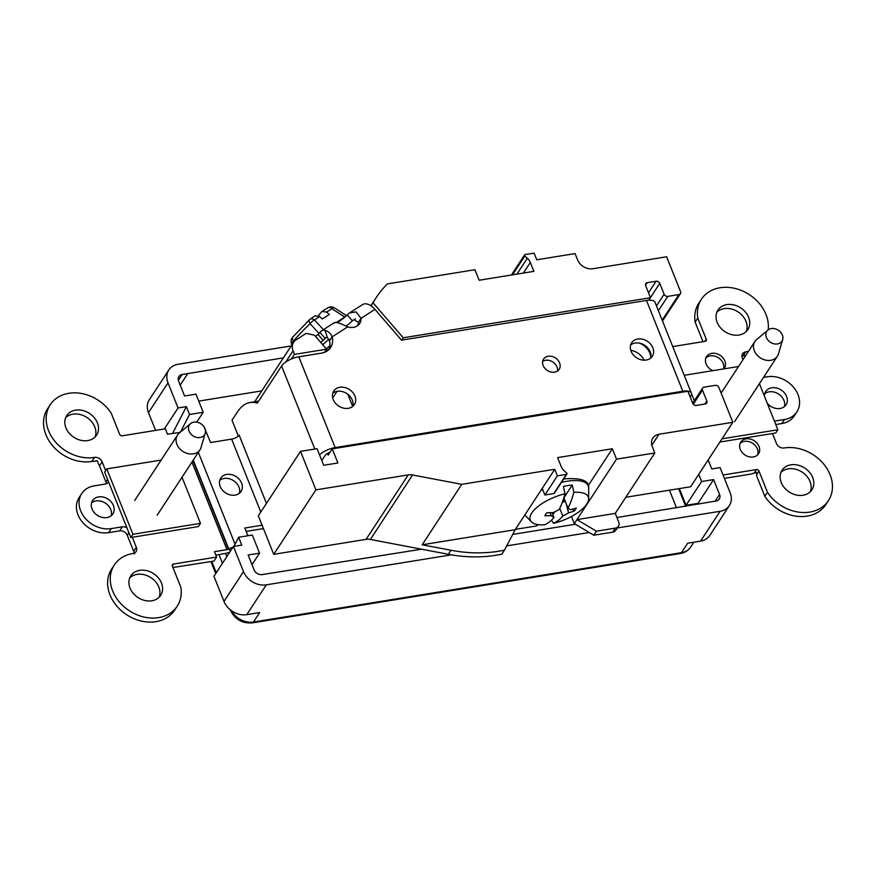 <?xml version="1.0" encoding="UTF-8"?>
<svg xmlns="http://www.w3.org/2000/svg" width="876" height="876" viewBox="0 0 876 876"><rect width="100%" height="100%" fill="white"/><g stroke="black" fill="none" stroke-linecap="round" stroke-linejoin="round"><path stroke-width="1.31" d="M698.741 474.365L701.599 481.526L713.601 479.577L719.557 494.458A6.614 5.289 -146.8 0 1 719.262 499.024A6.614 5.289 -146.8 0 1 715.988 501.039L616.923 517.519M575.368 524.253L512.734 534.404M421.531 549.186L262.187 574.59A6.614 5.289 -146.8 0 1 254.106 569.882L248.149 555.012L259.559 553.161L252.31 535.039L238.622 537.251L241.765 545.124L233.454 546.471L243.506 571.601L223.993 601.418L213.941 576.288L233.454 546.471M451.425 554.837L266.293 584.84A18.648 14.914 -146.8 0 1 243.506 571.601M707.282 461.302L708.629 461.083L711.783 468.945L720.094 467.598L730.146 492.739A18.648 14.914 -146.8 0 1 729.336 505.605A18.648 14.914 -146.8 0 1 720.083 511.299L617.295 527.954M589.241 532.509L506.733 545.879M283.419 357.846L182.164 374.523A6.614 5.289 -146.8 0 0 178.89 376.549A6.614 5.289 -146.8 0 0 178.594 381.115L184.551 395.985L195.95 394.145L203.199 412.267L189.523 414.479L186.369 406.617L178.058 407.964L168.006 382.834A18.648 14.914 -146.8 0 1 168.827 369.957A18.648 14.914 -146.8 0 1 178.069 364.263L291.215 345.932M187.749 373.625L180.204 385.133M252.014 564.681L259.559 553.161M678.637 488.699L685.7 506.372M679.36 488.589L686.039 505.299L698.041 503.35L698.435 504.313M238.622 537.251L233.925 546.394M226.807 556.632L225.526 553.446M203.199 412.267L196.728 422.144M180.489 432.065L189.523 414.479M676.524 507.861L669.461 490.188M261.793 390.882L198.732 401.109M686.039 505.299L701.599 481.526M218.967 554.552L222.46 563.268M172.627 433.368L186.369 406.617M178.058 407.964L164.305 428.988M729.336 505.605L709.812 535.422A18.648 14.914 -146.8 0 1 700.57 541.116L687.682 543.208L681.484 552.668A18.648 14.914 33.2 0 0 690.726 546.985L693.858 542.2M231.636 610.824A18.648 14.914 33.2 0 0 253.471 622.037L259.668 612.576L246.769 614.656A18.648 14.914 -146.8 0 1 223.993 601.418M155.589 430.401L148.493 412.651A18.648 14.914 -146.8 0 1 149.303 399.774L168.827 369.957M713.601 479.577L698.041 503.35M200.067 437.529A9.023 7.216 33.2 0 0 205.258 433.226A9.023 7.216 33.2 0 0 202.63 425.156A9.023 7.216 33.2 0 0 193.914 422.133A9.023 7.216 33.2 0 0 190.574 423.612A9.023 7.216 33.2 0 0 190.015 432.919A9.023 7.216 33.2 0 0 200.067 437.529M205.258 433.226L201.053 447.472A13.436 10.742 -146.8 0 1 199.991 449.782A13.436 10.742 -146.8 0 1 193.333 453.877A13.436 10.742 -146.8 0 1 179.284 448.249A13.436 10.742 -146.8 0 1 177.51 435.065A13.436 10.742 -146.8 0 1 179.197 433.16L190.574 423.612M771.318 328.566A9.023 7.216 33.2 0 0 767.978 330.033A9.023 7.216 33.2 0 0 767.409 339.34A9.023 7.216 33.2 0 0 777.472 343.95A9.023 7.216 33.2 0 0 782.662 339.647A9.023 7.216 33.2 0 0 780.034 331.577A9.023 7.216 33.2 0 0 771.318 328.566M782.662 339.647L778.457 353.893A13.436 10.742 -146.8 0 1 777.395 356.204A13.436 10.742 -146.8 0 1 770.738 360.299A13.436 10.742 -146.8 0 1 756.689 354.67A13.436 10.742 -146.8 0 1 754.915 341.487A13.436 10.742 -146.8 0 1 756.601 339.592L767.978 330.033M759.426 383.666L777.866 429.766L775.753 432.985L719.897 442.041M684.222 375.3L738.545 366.496M694.329 400.726L691.482 393.598M777.866 429.766L721.999 438.821M182.022 477.234L200.462 523.344L198.348 526.564L130.809 537.514L104.649 472.109L106.763 468.89L161.14 460.075M130.809 537.514L132.922 534.283L106.763 468.89M200.462 523.344L132.922 534.283M650.846 357.156A15.637 12.505 33.2 0 0 639.447 343.14M644.145 360.189A15.637 12.505 33.2 0 0 630.731 350.214M552.033 512.613L553.971 517.464A92.1 41.61 -99.2 0 1 544.73 524.746A31.229 12.352 -21.8 0 1 531.36 521.8A31.229 12.352 -21.8 0 1 531.776 512.997A31.229 12.352 -21.8 0 1 564.998 493.768L563.443 486.443A33.803 13.37 -21.8 0 1 567.987 485.545A33.803 13.37 -21.8 0 1 572.28 485.019L573.835 492.345A92.1 41.61 80.8 0 1 567.987 508.102A91.783 22.579 61.9 0 0 570.594 509.744A92.1 70.2 27.4 0 0 576.277 507.96A16.94 6.701 -21.8 0 1 575.521 509.438A16.94 6.701 -21.8 0 1 574.295 510.982A92.1 76.551 -140 0 1 568.557 512.854A91.783 81.216 123.1 0 1 562.797 516.03A92.1 41.61 80.8 0 1 553.555 523.311L551.398 520.202M573.835 492.345A31.229 12.352 -21.8 0 1 588.639 498.882A31.229 12.352 -21.8 0 1 586.778 504.083A31.229 12.352 -21.8 0 1 553.555 523.311M553.971 517.464A91.783 22.579 -118.1 0 1 551.289 515.657A92.1 76.551 -140 0 1 544.927 515.745A16.94 6.701 -21.8 0 1 545.682 514.267A16.94 6.701 -21.8 0 1 546.909 512.723A92.1 70.2 27.4 0 0 553.325 512.548A91.783 81.216 -56.9 0 0 559.151 509.536A92.1 41.61 -99.2 0 0 564.998 493.768M336.997 322.686A12.527 2.54 139.2 0 0 345.188 316.794A12.527 2.54 139.2 0 0 347.235 314.922L352.36 320.868L353.948 319.63L358.383 322.346L361.022 318.327A12.527 10.019 -146.8 0 1 359.686 323.518A12.527 10.019 -146.8 0 1 353.477 327.339A12.527 10.019 -146.8 0 1 347.662 326.89C338.957 322.478 334.358 321.339 333.876 323.496M753.294 456.976A10.621 8.497 33.2 0 0 758.561 453.735A10.621 8.497 33.2 0 0 757.149 443.311A10.621 8.497 33.2 0 0 746.034 438.854A10.621 8.497 33.2 0 0 740.767 442.095A10.621 8.497 33.2 0 0 742.18 452.52A10.621 8.497 33.2 0 0 753.294 456.976M757.587 454.896A10.621 8.497 33.2 0 0 754.882 445.139A10.621 8.497 33.2 0 0 744.392 441.373A10.621 8.497 33.2 0 0 740.089 443.442M723.894 368.873A10.621 8.497 33.2 0 0 724.364 368.238A10.621 8.497 33.2 0 0 722.952 357.813A10.621 8.497 33.2 0 0 711.849 353.356A10.621 8.497 33.2 0 0 706.582 356.598A10.621 8.497 33.2 0 0 712.911 370.647M723.554 368.927A10.621 8.497 33.2 0 0 720.466 359.423A10.621 8.497 33.2 0 0 710.195 355.875A10.621 8.497 33.2 0 0 705.892 357.955M235.02 495.104A12.133 9.702 33.2 0 0 241.042 491.403A12.133 9.702 33.2 0 0 239.433 479.5A12.133 9.702 33.2 0 0 226.753 474.42A12.133 9.702 33.2 0 0 220.741 478.121A12.133 9.702 33.2 0 0 222.34 490.023A12.133 9.702 33.2 0 0 235.02 495.104M239.4 493.21A12.133 9.702 33.2 0 0 235.775 482.435A12.133 9.702 33.2 0 0 224.114 478.449A12.133 9.702 33.2 0 0 219.734 480.344M348.276 408.315A12.33 9.866 33.2 0 0 354.397 404.559A12.33 9.866 33.2 0 0 352.765 392.459A12.33 9.866 33.2 0 0 339.866 387.291A12.33 9.866 33.2 0 0 333.756 391.046A12.33 9.866 33.2 0 0 335.388 403.146A12.33 9.866 33.2 0 0 348.276 408.315M352.765 406.365A12.33 9.866 33.2 0 0 349.108 395.394A12.33 9.866 33.2 0 0 337.227 391.32A12.33 9.866 33.2 0 0 332.749 393.269M646.159 360.036A12.33 9.866 33.2 0 0 652.281 356.28A12.33 9.866 33.2 0 0 650.649 344.18A12.33 9.866 33.2 0 0 637.75 339.012A12.33 9.866 33.2 0 0 631.64 342.768A12.33 9.866 33.2 0 0 633.271 354.868A12.33 9.866 33.2 0 0 646.159 360.036M650.649 358.087A12.33 9.866 33.2 0 0 646.981 347.115A12.33 9.866 33.2 0 0 635.111 343.042A12.33 9.866 33.2 0 0 630.632 344.991M554.552 372.158A9.318 7.457 33.2 0 0 559.173 369.311A9.318 7.457 33.2 0 0 557.946 360.167A9.318 7.457 33.2 0 0 548.19 356.258A9.318 7.457 33.2 0 0 543.569 359.094A9.318 7.457 33.2 0 0 544.806 368.248A9.318 7.457 33.2 0 0 554.552 372.158M557.443 371.052A9.318 7.457 33.2 0 0 545.562 360.288A9.318 7.457 33.2 0 0 542.671 361.383M810.366 491.677A17.849 14.268 33.2 0 0 805.898 475.219A17.849 14.268 33.2 0 0 788.247 468.846A17.849 14.268 33.2 0 0 780.932 472.416M790.875 464.817A17.849 14.268 -146.8 0 1 809.533 472.295A17.849 14.268 -146.8 0 1 811.899 489.804A17.849 14.268 -146.8 0 1 803.051 495.247A17.849 14.268 -146.8 0 1 784.392 487.768A17.849 14.268 -146.8 0 1 782.038 470.259A17.849 14.268 -146.8 0 1 790.875 464.817M764.77 393.718A12.133 9.702 -146.8 0 1 769.139 391.824A12.133 9.702 -146.8 0 1 780.801 395.821A12.133 9.702 -146.8 0 1 784.425 406.595M767.267 403.278A12.133 9.702 33.2 0 0 780.056 408.49A12.133 9.702 33.2 0 0 786.068 404.789A12.133 9.702 33.2 0 0 784.458 392.886A12.133 9.702 33.2 0 0 771.778 387.794A12.133 9.702 33.2 0 0 765.766 391.495A12.133 9.702 33.2 0 0 764.463 396.27M716.853 312.195A17.849 14.268 -146.8 0 1 724.156 308.626A17.849 14.268 -146.8 0 1 741.819 314.999A17.849 14.268 -146.8 0 1 746.286 331.457M738.972 335.037A17.849 14.268 33.2 0 0 747.819 329.584A17.849 14.268 33.2 0 0 745.454 312.075A17.849 14.268 33.2 0 0 726.795 304.596A17.849 14.268 33.2 0 0 717.948 310.038A17.849 14.268 33.2 0 0 720.313 327.547A17.849 14.268 33.2 0 0 738.972 335.037M95.068 437.004A17.849 14.268 33.2 0 0 90.611 420.546A17.849 14.268 33.2 0 0 72.949 414.162A17.849 14.268 33.2 0 0 65.634 417.732M75.588 410.132A17.849 14.268 -146.8 0 1 94.236 417.611A17.849 14.268 -146.8 0 1 96.601 435.12A17.849 14.268 -146.8 0 1 87.753 440.573A17.849 14.268 -146.8 0 1 69.105 433.094A17.849 14.268 -146.8 0 1 66.74 415.574A17.849 14.268 -146.8 0 1 75.588 410.132M111.23 515.69A12.133 9.702 33.2 0 0 107.606 504.915A12.133 9.702 33.2 0 0 95.944 500.93A12.133 9.702 33.2 0 0 91.575 502.824M98.583 496.9A12.133 9.702 -146.8 0 1 111.263 501.981A12.133 9.702 -146.8 0 1 112.873 513.884A12.133 9.702 -146.8 0 1 106.861 517.585A12.133 9.702 -146.8 0 1 94.181 512.504A12.133 9.702 -146.8 0 1 92.571 500.601A12.133 9.702 -146.8 0 1 98.583 496.9M129.714 577.952A17.849 14.268 -146.8 0 1 137.028 574.382A17.849 14.268 -146.8 0 1 154.691 580.755A17.849 14.268 -146.8 0 1 159.147 597.213M151.844 600.783A17.849 14.268 33.2 0 0 160.68 595.341A17.849 14.268 33.2 0 0 158.326 577.832A17.849 14.268 33.2 0 0 139.667 570.353A17.849 14.268 33.2 0 0 130.82 575.795A17.849 14.268 33.2 0 0 133.185 593.304A17.849 14.268 33.2 0 0 151.844 600.783M723.05 474.989L756.492 469.569A2.004 1.599 33.2 0 1 758.945 470.992L767.442 492.246A37.591 30.069 33.2 0 0 809.785 512.088A37.591 30.069 33.2 0 0 828.422 500.623A37.591 30.069 33.2 0 0 823.44 463.733A37.591 30.069 33.2 0 0 784.14 447.975A37.591 30.069 33.2 0 0 784.108 447.975A6.22 4.971 -146.8 0 1 784.097 447.975A6.22 4.971 -146.8 0 1 776.508 443.563L772.49 433.521M828.422 500.623L825.783 504.653A37.591 30.069 -146.8 0 1 807.146 516.117A37.591 30.069 -146.8 0 1 764.803 496.276L756.908 476.544L756.295 472.383L751.028 474.058L724.408 478.373M768.164 329.891A37.591 30.069 33.2 0 0 720.061 287.755A37.591 30.069 33.2 0 0 701.424 299.231A37.591 30.069 33.2 0 0 697.778 318.065L695.139 322.094A37.591 30.069 -146.8 0 1 698.785 303.249L701.424 299.231M742.968 359.729L742.311 358.065A6.22 4.971 33.2 0 1 742.585 353.784A6.22 4.971 33.2 0 1 745.673 351.878A37.591 30.069 33.2 0 0 745.706 351.878A37.591 30.069 33.2 0 0 748.498 351.298M745.859 355.327A37.591 30.069 -146.8 0 1 743.067 355.908A37.591 30.069 -146.8 0 1 743.034 355.908A6.22 4.971 -146.8 0 0 741.917 356.214M191.943 462.079L226.972 549.646L214.456 551.672L216.613 557.059L173.437 564.056A2.004 1.599 -146.8 0 0 172.353 566.06L180.861 587.314A37.591 30.069 -146.8 0 1 177.215 606.159A37.591 30.069 -146.8 0 1 158.578 617.635A37.591 30.069 -146.8 0 1 119.278 601.878A37.591 30.069 -146.8 0 1 114.296 564.976A37.591 30.069 -146.8 0 1 132.933 553.512A37.591 30.069 -146.8 0 1 132.966 553.501A6.22 4.971 33.2 0 0 132.977 553.501A6.22 4.971 33.2 0 0 136.054 551.606A6.22 4.971 33.2 0 0 136.327 547.314L133.689 551.343A6.22 4.971 -146.8 0 1 134.072 552.931L134.576 553.84M114.296 564.976L111.657 569.006A37.591 30.069 33.2 0 0 116.639 605.896A37.591 30.069 33.2 0 0 155.939 621.664A37.591 30.069 33.2 0 0 174.576 610.189L177.215 606.159M105.646 470.587L102.131 461.816A6.22 4.971 -146.8 0 0 94.531 457.403A37.591 30.069 -146.8 0 1 94.498 457.414A37.591 30.069 -146.8 0 1 55.188 441.657A37.591 30.069 -146.8 0 1 50.217 404.767A37.591 30.069 -146.8 0 1 68.854 393.291A37.591 30.069 -146.8 0 1 111.197 413.133L119.694 434.397A2.004 1.599 33.2 0 0 122.147 435.821L165.323 428.824L167.469 434.211L180.084 432.426M50.217 404.767L47.578 408.796A37.591 30.069 33.2 0 0 52.56 445.687A37.591 30.069 33.2 0 0 91.86 461.444A37.591 30.069 33.2 0 0 91.892 461.433A6.22 4.971 33.2 0 1 93.206 461.367L97.378 460.853L98.638 464.335A6.22 4.971 33.2 0 1 99.492 465.846L105.919 481.92A6.22 4.971 -146.8 0 1 106.324 483.771M329.453 348.363A16.447 3.329 139.2 0 0 325.938 351.67M648.842 300.194L650.463 297.72L645.645 285.664A3.011 2.409 33.2 0 1 645.776 283.583A3.011 2.409 33.2 0 1 647.265 282.674L656.091 281.24A3.011 2.409 -146.8 0 1 659.77 283.375L664.107 294.237A3.011 2.409 -146.8 0 0 667.786 296.373L678.911 294.566A3.011 2.409 33.2 0 0 680.4 293.646A3.011 2.409 33.2 0 0 680.532 291.577L666.614 256.777L592.811 268.735A12.428 9.943 33.2 0 1 577.623 259.909L575.083 253.58L536.769 259.789L534.108 253.12L525.096 254.588A1.007 0.799 33.2 0 0 524.604 254.894L512.077 274.024A1.007 0.799 33.2 0 0 512.121 274.9M422.188 544.773L461.751 484.34L554.749 469.273L557.377 475.854L566.389 474.387A1.007 0.799 33.2 0 0 566.882 474.091L554.355 493.221A1.007 0.799 -146.8 0 1 553.862 493.527L544.85 494.995L542.222 488.403L515.187 529.706L422.188 544.773L450.965 550.259A137.751 110.157 33.2 0 0 504.499 550.139L515.187 529.706M352.678 406.431L347.805 394.266M315.568 336.461L318.043 334.402A3.011 0.613 139.2 0 0 319.948 332.42A14.235 8.048 57.3 0 1 321.372 330.986A14.235 8.048 57.3 0 1 325.051 330.285C328.467 331.424 330.821 333.614 332.124 336.855A18.451 14.75 -146.8 0 1 330.624 347.498A18.451 14.75 -146.8 0 1 321.481 353.127L298.815 356.795L335.125 447.592A14.235 5.628 158.2 0 0 319.532 454.874M774.417 421.148L784.469 419.516A25.065 20.038 33.2 0 0 796.886 411.862L794.247 415.892A25.065 20.038 -146.8 0 1 781.83 423.546L775.764 424.531M695.139 322.094L702.979 341.684M172.933 567.506L213.974 561.089L216.613 557.059M133.689 551.343L127.261 535.269A6.22 4.971 33.2 0 0 119.673 530.856L108.635 532.641A25.065 20.038 33.2 0 1 82.432 522.14A25.065 20.038 33.2 0 1 79.114 497.546L81.753 493.516A25.065 20.038 -146.8 0 1 94.17 485.873L105.208 484.078A6.22 4.971 33.2 0 0 108.285 482.183A6.22 4.971 33.2 0 0 108.514 481.778M215.814 555.055L224.333 553.676A10.03 3.964 158.2 0 0 229.819 552.022M796.886 411.862A25.065 20.038 33.2 0 0 793.568 387.269A25.065 20.038 33.2 0 0 767.365 376.768L763.533 377.392M672.735 346.589L705.202 341.322A2.004 1.599 -146.8 0 0 706.286 339.33L697.778 318.065M126.943 527.834A6.22 4.971 -146.8 0 0 122.301 526.826L111.274 528.611A25.065 20.038 -146.8 0 1 85.071 518.11A25.065 20.038 -146.8 0 1 81.753 493.516M132.309 537.273L136.327 547.314M266.457 503.404L239.137 435.109A6.22 2.453 -21.8 0 1 231.625 439.128L210.612 442.533L203.867 426.601M247.897 535.751L244.809 528.02L262.088 525.228M246.156 531.404L263.183 528.644A14.235 5.628 158.2 0 0 263.435 528.6M347.235 314.922L349.612 312.874L356.138 311.911L361.022 318.327L374.95 309.392L401.515 340.151L646.488 300.446A14.235 5.628 -21.8 0 1 655.029 302.319L691.339 393.116A14.235 5.628 158.2 0 1 690.66 396.368L690.2 397.069M321.777 460.502L324.974 455.63A6.22 2.453 158.2 0 1 330.033 452.268M298.815 356.795A14.235 5.628 -21.8 0 0 281.59 365.982L257.27 403.146A68.974 31.164 80.8 0 0 250.043 402.522A68.974 31.164 80.8 0 0 237.549 411.786L232.02 420.228L238.338 436.029M258.529 401.219A68.974 31.164 -99.2 0 0 257.106 401.372L250.043 402.522M691.339 393.116A14.235 5.628 158.2 0 0 682.809 391.243L335.125 447.592M358.383 322.346A12.527 10.019 -146.8 0 1 358.065 325.335M329.102 349.371A18.451 14.75 33.2 0 0 329.485 340.884L332.124 336.855L347.662 326.89M226.972 549.646A2.004 0.788 158.2 0 0 228.406 549.153L228.756 548.967A10.03 3.964 -21.8 0 1 232.972 547.204M180.533 432.054A2.004 0.788 -21.8 0 1 179.985 432.175M767.442 492.246L764.803 496.276M320.704 342.406L323.178 340.348A3.011 0.613 139.2 0 0 325.084 338.366A6.22 3.515 57.3 0 1 325.708 337.742A6.22 3.515 57.3 0 1 327.306 337.435L325.051 330.285M327.306 337.435L329.485 340.884M374.95 309.392A14.235 8.048 -122.7 0 0 362.587 304.563L349.612 312.874M329.945 345.626A25.065 5.07 139.2 0 0 326.277 348.867M329.102 339.198A25.065 5.07 139.2 0 0 322.686 344.706M358.317 324.12L357.058 326.047M346.184 326.058A12.527 2.54 139.2 0 0 352.36 320.868L355.503 318.853M336.22 322.543L345.188 316.794M314.944 315.918L319.521 316.554L322.379 318.93L329.343 314.462L326.474 312.086L321.897 311.451L328.117 307.662A6.012 3.274 -119.6 0 1 332.004 308.823A244.076 175.748 12.6 0 0 326.474 312.086M319.521 316.554A244.076 175.748 12.6 0 0 314.561 320.014A6.012 2.902 137.4 0 0 314.473 320.047A6.012 2.902 137.4 0 0 310.104 323.704A6.012 2.606 46.9 0 1 309.535 319.685L292.551 337.337A6.012 2.332 41 0 0 293.548 340.906A244.229 197.023 96 0 1 310.104 323.704L319.072 333.46M321.897 311.451A265.691 150.19 -122.7 0 0 318.338 315.743M323.43 329.672L314.561 320.014A6.012 3.515 -125.9 0 0 310.126 319.203A6.012 3.438 54 0 0 309.786 319.51A6.012 2.606 46.9 0 0 309.535 319.685A6.012 6.012 0 0 1 310.104 319.214A6.012 3.515 -125.9 0 0 310.115 319.214A6.012 3.438 54 0 1 314.473 320.047M292.551 337.337A6.012 6.012 0 0 0 291.237 342.702A6.012 5.924 -13.6 0 0 291.642 343.819L292.047 344.662M572.652 509.153L574.295 510.982M566.137 503.492L568.557 512.854M551.289 515.657L549.986 512.69M554.694 511.88L552.855 514.683M562.797 516.03L559.742 508.387M572.28 485.019L563.881 497.842L567.987 508.102M562.217 502.649L565.173 501.072M564.472 499.32A6.898 2.727 -21.8 0 1 563.356 499.397M562.677 501.4A6.898 2.727 -21.8 0 1 563.618 501.214L565.13 500.962M563.848 499.375L565.009 500.678M327.493 453.461L328.161 455.126L332.245 448.884L687.879 391.254L692.697 403.31A3.011 2.409 -146.8 0 0 696.365 405.446L705.202 404.011A3.011 2.409 -146.8 0 0 706.691 403.091A3.011 2.409 -146.8 0 0 706.822 401.011L704.819 404.066M401.723 340.118L403.245 337.786L373.023 302.789L371.03 305.844M571.459 516.49L574.317 523.64L616.518 459.166L654.832 452.958L652.302 446.629A12.428 9.943 -146.8 0 1 652.85 438.044A12.428 9.943 -146.8 0 1 659.004 434.255L732.818 422.298L690.627 486.76L625.836 497.261M566.882 474.091A1.007 0.799 33.2 0 0 566.641 472.985L564.166 470.74A10.424 8.333 -146.8 0 1 561.166 466.503L557.607 457.611L612.346 448.742L616.518 459.166M612.346 448.742L588.267 485.523M524.604 254.894A1.007 0.799 33.2 0 0 524.844 255.989L527.319 258.234A10.424 8.333 -146.8 0 1 530.319 262.471L533.878 271.363L479.139 280.243L474.934 269.72L387.334 283.923A137.751 110.157 33.2 0 0 376.012 297.884A137.751 110.157 33.2 0 0 373.023 302.789M574.317 523.64L593.808 535.225L612.707 532.159A6.22 4.971 33.2 0 0 615.784 530.265L618.423 526.235A6.22 4.971 33.2 0 0 618.697 521.943L615.27 513.391L654.832 452.958M332.245 448.884L337.884 462.977L323.693 465.276L317.046 448.676L300.523 451.348L258.321 515.822L273.728 554.322L366.069 539.364A12.428 9.943 -146.8 0 1 370.373 539.452L448.326 554.289A137.751 110.157 33.2 0 0 501.86 554.169L504.499 550.139M332.705 397.967L337.041 391.342M650.463 297.72L403.245 337.786M293.044 350.871L294.456 354.386L326.551 349.185L314.484 335.212L306.195 333.373L296.044 339.888A12.428 9.943 -146.8 0 0 293.591 342.297A12.428 9.943 -146.8 0 0 293.044 350.871L285.74 362.051M593.808 535.225L596.447 531.195L615.335 528.129A6.22 4.971 33.2 0 0 618.423 526.235M596.447 531.195L576.955 519.61L615.27 513.391M706.822 401.011L702.475 390.159A3.011 2.409 33.2 0 1 702.607 388.079A3.011 2.409 33.2 0 1 704.096 387.159L715.221 385.363A3.011 2.409 -146.8 0 1 718.9 387.499L732.818 422.298M273.728 554.322L315.918 489.859L300.523 451.348M315.918 489.859L408.26 474.891A12.428 9.943 -146.8 0 1 412.574 474.978L461.751 484.34M291.456 358.963L294.456 354.386M324.503 352.316L326.551 349.185M554.749 469.273L542.222 488.403M538.138 524.615L538.006 524.812A2.004 0.788 158.2 0 1 535.586 526.104L515.416 529.367M544.85 494.995L557.377 475.854M182.164 374.523L178.354 380.359M211.751 561.45L216.262 572.74M266.293 584.84L246.769 614.656M253.471 622.037L681.484 552.668A6.22 2.803 -99.2 0 1 680.356 553.512L252.343 622.88A6.22 2.803 -99.2 0 0 253.471 622.037M720.083 511.299L700.57 541.116M168.006 382.834L148.493 412.651M719.557 494.458L715.155 501.171M94.531 457.403L91.892 461.433M540.897 490.44A35.314 13.961 -21.8 0 1 542.66 489.498M561.439 482.413A35.314 13.961 -21.8 0 1 567.068 481.252A35.314 13.961 -21.8 0 1 588.65 488.074L588.639 498.882M198.315 452.345L235.053 544.204M231.625 439.128L260.796 512.044M281.59 365.982L314.812 449.038M682.809 391.243L646.488 300.446M230.903 550.369L228.756 548.967L193.224 460.119M192.961 460.524L228.406 549.153L230.716 550.654M128.903 532.761L127.261 535.269M122.301 526.826L119.673 530.856M111.274 528.611L108.635 532.641M107.573 479.413L105.919 481.92M102.131 461.816L99.492 465.846M173.437 564.056L172.276 565.83M756.492 469.569L754.433 472.722M706.286 339.33L704.95 341.366M745.673 351.878L743.034 355.908M784.469 419.516L781.83 423.546M758.945 470.992L756.798 474.266M326.529 337.435L325.084 338.366L319.948 332.42M318.043 334.402L323.178 340.348M344.783 317.046L332.004 308.823A6.012 1.894 122.8 0 1 334.347 307.837A6.012 6.012 0 0 0 328.117 307.662M334.544 308.034A6.012 1.894 122.8 0 0 334.347 307.837L346.469 315.645M293.975 341.771L293.548 340.906A6.012 2.168 154.2 0 0 291.642 343.819A244.229 8.366 64.9 0 0 291.905 344.87M563.618 501.214L563.18 499.955M615.335 528.129L612.707 532.159M659.004 434.255L651.832 445.216M678.911 294.566L662.157 320.156M667.786 296.373L658.391 310.728M664.107 294.237L656.463 305.91M659.77 283.375L650.43 297.643M656.091 281.24L648.503 292.825M647.265 282.674L645.524 285.324M702.475 390.159L693.266 404.23M370.373 539.452L412.574 474.978M366.069 539.364L408.26 474.891M448.326 554.289L450.965 550.259M512.515 274.834L524.844 255.989M516.917 274.122L527.319 258.234M523.388 273.071L530.319 262.471M553.862 493.527L566.389 474.387M690.726 546.985C688.284 550.566 684.824 552.734 680.356 553.512M210.93 561.582L215.726 573.561M252.343 622.88C242.269 623.624 234.954 619.409 230.388 610.222M199.991 449.782L157.132 515.252M177.51 435.065L134.652 500.546M754.915 341.487L721.134 393.094M777.395 356.204L734.537 421.685M588.65 488.074C589.548 480.902 581.773 477.825 565.305 478.822L563.586 479.128M531.36 521.8L524.844 514.968M334.282 322.707L321.372 330.986M310.126 319.203A6.012 6.012 0 0 0 310.104 319.214L315.316 315.579M291.237 342.702L291.85 344.958M680.4 293.646L662.497 320.999M702.607 388.079L692.675 403.256M370.866 305.735L376.012 297.884M254.664 401.766L293.591 342.297"/></g></svg>
